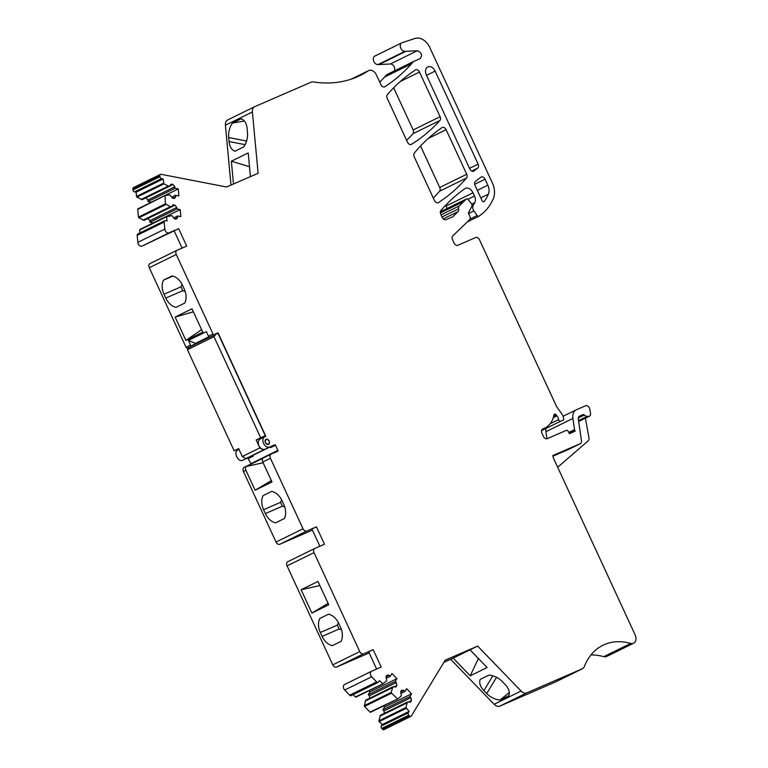 <?xml version="1.0" encoding="UTF-8"?>
<svg xmlns="http://www.w3.org/2000/svg" width="768" height="768" viewBox="0 0 768 768"><rect width="100%" height="100%" fill="white"/><g stroke="black" fill="none" stroke-linecap="round" stroke-linejoin="round"><path stroke-width="1.15" d="M252.893 455.386L253.258 456.173L252.499 455.722L242.688 460.253L252.499 455.722M251.011 463.997A0.71 0.499 -116.2 0 0 250.925 463.642L247.776 458.045M237.926 449.933L239.021 449.395L237.926 449.933C233.011 451.69 238.061 462.634 242.688 460.253M275.51 445.238A0.71 0.499 63.8 0 0 274.752 444.797L270.029 447.11L270.787 447.562L275.51 445.238L277.891 450.394A0.71 0.499 63.8 0 1 277.747 451.238A0.71 0.499 63.8 0 0 277.747 451.238L271.258 454.051A3.552 2.515 63.8 0 0 271.181 454.09A3.552 2.515 63.8 0 0 270.432 458.275L303.014 528.787A3.552 2.515 63.8 0 0 306.816 531.005L316.426 526.838L324.47 544.243L314.861 548.419A3.552 2.515 63.8 0 0 314.784 548.448A3.552 2.515 63.8 0 0 314.035 552.643L359.76 651.6A3.552 2.515 63.8 0 0 363.562 653.818L373.171 649.651L381.216 667.056L371.606 671.222A3.552 2.515 63.8 0 0 371.53 671.261A3.552 2.515 63.8 0 0 371.683 676.781L376.666 681.946A1.776 1.258 63.8 0 0 378.154 682.368A1.776 1.258 63.8 0 0 378.547 682.003L379.402 680.602L383.011 683.827L355.402 696.931A0.71 0.499 -116.2 0 0 356.045 697.075L382.906 683.875M545.866 428.63A10.656 7.555 -116.2 0 0 545.923 431.683L546.96 438.758M630.701 643.421A7.104 5.04 63.8 0 0 633.629 643.219L606.653 656.467A7.104 5.04 -116.2 0 1 603.734 656.669L630.701 643.421A67.488 47.856 63.8 0 0 602.938 645.264A67.488 47.856 63.8 0 0 584.342 666.528A7.104 5.04 63.8 0 1 582.384 668.765A7.104 5.04 63.8 0 1 581.885 668.966L526.877 692.842L499.901 706.09A7.104 5.04 -116.2 0 1 495.206 705.254A7.104 5.04 -116.2 0 1 494.102 704.294L450.701 659.338L443.933 662.266M590.957 654.95A67.488 47.856 -116.2 0 1 603.734 656.669M582.384 668.765L555.408 682.013A7.104 5.04 -116.2 0 1 554.918 682.214L499.901 706.09M410.957 716.352L383.99 729.6A1.776 1.258 -116.2 0 1 382.493 729.168L409.469 715.92A1.776 1.258 63.8 0 0 410.957 716.352A1.776 1.258 63.8 0 0 411.36 715.978L445.2 660.182L477.667 646.09L521.069 691.046A7.104 5.04 63.8 0 0 522.173 692.006A7.104 5.04 63.8 0 0 526.877 692.842M397.536 699.034L370.675 712.224A0.71 0.499 -116.2 0 1 370.032 712.09L364.56 706.416L391.526 693.168L397.642 698.986L401.395 695.808L400.618 691.872L401.568 690.298L403.834 690.365L404.89 691.469L406.589 688.675L411.542 693.811L409.853 696.605L410.909 697.699L411.475 700.57L410.525 702.134L407.414 702.038L380.438 715.286L378.931 720.787A0.71 0.499 -116.2 0 0 379.19 721.574L382.157 724.646L381.312 726.048A1.776 1.258 -116.2 0 0 381.782 728.438L382.493 729.168M383.491 705.936L384.566 707.059L382.877 709.853L383.942 710.947L384.413 713.338M364.56 706.416A0.71 0.499 -116.2 0 1 364.301 705.629L391.277 692.381L392.784 686.89L395.894 686.986L396.845 685.411L396.278 682.55L395.213 681.446L396.912 678.653L391.958 673.517L390.259 676.31L389.203 675.216L386.938 675.139L385.987 676.714L386.765 680.65L383.011 683.827M392.784 686.89L365.808 700.128L364.301 705.629M368.861 690.778L369.936 691.901L368.246 694.694L369.312 695.789L369.782 698.179M353.184 694.637L355.402 696.931M378.154 682.368L351.178 695.616A1.776 1.258 -116.2 0 1 349.69 695.184L376.666 681.946M371.453 671.299L344.63 684.47A3.552 2.515 -116.2 0 0 344.554 684.509A3.552 2.515 -116.2 0 0 344.707 690.029L349.69 695.184M369.168 652.925L336.586 667.066A3.552 2.515 -116.2 0 1 332.784 664.848L359.76 651.6M314.707 548.486L287.885 561.658A3.552 2.515 -116.2 0 0 287.808 561.696A3.552 2.515 -116.2 0 0 287.059 565.891L332.784 664.848M312.422 530.112L279.84 544.253A3.552 2.515 -116.2 0 1 276.038 542.035L303.014 528.787M271.104 454.128L244.282 467.299A3.552 2.515 -116.2 0 0 244.205 467.338A3.552 2.515 -116.2 0 0 243.456 471.523L276.038 542.035M238.829 449.491L238.55 448.877M139.93 232.915L139.651 230.006L166.627 216.758L167.021 220.973L165.379 220.656A1.776 1.258 63.8 0 0 164.755 220.723L137.779 233.971A1.776 1.258 -116.2 0 0 137.194 235.296L137.846 242.342A3.552 2.515 -116.2 0 0 142.07 246.096L178.656 228.682L186.701 246.086L177.091 250.253A3.552 2.515 63.8 0 0 177.014 250.291A3.552 2.515 63.8 0 0 176.266 254.486L213.014 334.013A1.421 1.008 63.8 0 0 214.56 334.886L210.067 337.094A1.421 1.008 63.8 0 1 208.512 336.221L206.39 331.622L188.41 340.454L190.531 345.043A1.421 1.008 63.8 0 0 192.086 345.917L187.594 348.125A1.421 1.008 -116.2 0 1 186.038 347.251L149.29 267.725A3.552 2.515 -116.2 0 1 150.038 263.539A3.552 2.515 -116.2 0 1 150.115 263.501L176.938 250.33M139.651 230.006A0.71 0.499 -116.2 0 1 139.978 229.45L166.79 216.278M148.003 218.448L149.789 220.714L149.933 222.211L153.216 222.941M164.947 195.562L137.971 208.81A0.71 0.499 -116.2 0 0 137.731 209.338L138.451 217.085A0.71 0.499 -116.2 0 0 138.883 217.786L144.125 220.358L171.091 207.11L165.427 203.837L165.024 195.533L169.958 194.938L172.474 198.125L174.317 198.48L175.766 196.8L175.632 195.302L178.906 195.936L178.262 188.938L174.979 188.294L174.835 186.797L173.011 184.483L171.168 184.118L169.171 186.432L163.939 183.869L163.104 178.963L161.472 178.637A1.776 1.258 63.8 0 1 159.946 176.707L159.85 175.709A1.776 1.258 63.8 0 1 160.435 174.374A1.776 1.258 63.8 0 1 161.069 174.307L226.56 186.989L258.106 173.299L252.394 111.984L225.427 125.222L230.995 185.069M137.971 208.81A0.71 0.499 -116.2 0 1 138.048 208.781L164.87 195.61M146.083 197.779L147.869 200.045L148.003 201.542L151.296 202.262M160.435 174.374L133.469 187.622A1.776 1.258 -116.2 0 0 132.883 188.957L132.979 189.955A1.776 1.258 -116.2 0 0 134.496 191.885L136.138 192.202L136.531 196.416A0.71 0.499 -116.2 0 0 136.963 197.117L142.195 199.68L169.171 186.432M225.427 125.222A7.104 5.04 -116.2 0 1 225.523 123.072A7.104 5.04 -116.2 0 1 227.76 119.914A7.104 5.04 -116.2 0 1 227.914 119.837L254.582 106.742M413.837 61.373L386.861 74.621A3.552 2.515 -116.2 0 0 386.275 75.082A248.63 176.323 -116.2 0 1 385.046 76.493A7.104 5.04 -116.2 0 1 384.518 77.088A248.621 176.323 -116.2 0 1 379.747 82.166M386.861 74.621A3.552 2.515 -116.2 0 1 386.938 74.582L413.76 61.411M471.782 204.154L474.701 202.723L473.165 205.555A4.618 3.274 63.8 0 0 473.904 210.95L477.168 215.53A1.776 1.258 63.8 0 0 478.877 216.221A1.776 1.258 63.8 0 0 478.973 216.173A67.488 47.856 63.8 0 0 493.306 198.691A17.76 12.595 63.8 0 0 492.336 182.861L429.792 47.52A14.208 10.08 63.8 0 0 415.21 38.4L402.096 42.701A4.618 3.274 63.8 0 0 401.789 42.826L374.822 56.074A4.618 3.274 -116.2 0 0 373.651 61.037A4.618 3.274 -116.2 0 0 377.942 64.598L378.845 64.56A7.104 5.04 -116.2 0 1 378.96 64.55L390.384 63.965A4.262 3.024 -116.2 0 1 394.013 66.49A4.262 3.024 -116.2 0 1 394.166 71.04M445.632 205.286A7.104 5.04 -116.2 0 1 446.026 206.045L447.139 208.454M393.658 87.792L413.146 129.955A3.552 2.515 -116.2 0 1 412.954 133.728A248.621 176.323 -116.2 0 1 406.608 140.304M420.557 145.997L439.728 187.498A3.552 2.515 -116.2 0 1 439.574 191.232A248.63 176.323 -116.2 0 1 433.286 198.038M214.992 334.301L218.016 332.822L265.824 436.291L264.893 436.685A5.683 4.032 63.8 0 0 264.778 436.742A5.683 4.032 63.8 0 0 263.626 443.539A5.683 4.032 63.8 0 0 269.664 447.005L274.752 444.797M192.518 345.341L209.338 337.075M270.029 447.11L264.941 449.318L269.664 447.005M264.653 436.81L260.179 439.008L258.576 440.65C257.635 444.547 258.989 447.466 262.618 449.386L264.941 449.318M260.179 439.008L264.778 436.742M384.557 86.88L384.941 86.688A3.552 2.515 63.8 0 1 384.749 86.794A3.552 2.515 63.8 0 1 380.88 84.605L376.416 74.957A7.104 5.04 63.8 0 0 368.659 70.589A7.104 5.04 63.8 0 0 368.256 70.819A142.07 100.752 63.8 0 1 360.154 75.485A142.07 100.752 63.8 0 1 313.344 81.917A7.104 5.04 63.8 0 0 311.155 82.166L254.88 106.589A7.104 5.04 63.8 0 0 254.726 106.666A7.104 5.04 63.8 0 0 252.499 109.824A7.104 5.04 63.8 0 0 252.394 111.984M137.731 209.338L165.024 195.533M171.197 206.986L174.941 205.152L173.088 204.797L171.091 207.11M174.941 205.152L176.765 207.466L176.899 208.973L180.182 209.606L180.835 216.605L177.552 215.971L177.696 217.469L176.237 219.158L174.394 218.794L171.888 215.606L166.627 216.758L166.944 216.211M164.755 220.723A1.776 1.258 63.8 0 0 164.17 222.058L164.822 229.094A3.552 2.515 63.8 0 0 169.046 232.848L178.656 228.682M214.56 334.886A1.421 1.008 63.8 0 0 215.03 334.109L218.016 332.822M391.526 693.168L391.277 692.381M397.642 698.986L370.032 712.09M407.414 702.038L405.907 707.539L409.133 711.408L408.288 712.8A1.776 1.258 63.8 0 0 408.758 715.19L409.469 715.92M633.629 643.219A7.104 5.04 63.8 0 0 635.117 634.838L553.872 459.005A10.656 7.555 63.8 0 1 552.778 455.606L580.262 443.674A3.552 2.515 63.8 0 0 580.339 443.645A3.552 2.515 63.8 0 0 581.482 440.765L578.304 419.05A3.552 2.515 63.8 0 1 579.446 416.17A3.552 2.515 63.8 0 1 579.523 416.131L582.97 414.643A1.776 1.258 63.8 0 1 584.342 415.018A5.328 3.782 63.8 0 0 587.136 416.352L588.442 416.429A3.552 2.515 63.8 0 0 589.402 416.246A3.552 2.515 63.8 0 0 590.515 413.213L589.776 409.142A3.552 2.515 63.8 0 0 585.61 405.754L576.547 409.69A10.656 7.555 63.8 0 0 576.317 409.795A10.656 7.555 63.8 0 0 572.899 418.435L574.531 429.6A1.776 1.258 63.8 0 0 574.723 430.253L575.011 430.867A1.776 1.258 63.8 0 1 575.136 431.194L569.405 433.69A1.776 1.258 63.8 0 1 569.28 433.478L568.195 431.376A1.776 1.258 63.8 0 0 566.342 430.368L547.248 438.662A3.552 2.515 63.8 0 1 543.446 436.435L541.958 433.219A3.552 2.515 63.8 0 1 542.698 429.024A3.552 2.515 63.8 0 1 542.774 428.986L544.349 428.304A28.416 20.15 63.8 0 0 544.954 428.026A28.416 20.15 63.8 0 0 553.939 415.037A1.776 1.258 63.8 0 1 554.506 414.221A1.776 1.258 63.8 0 1 556.186 414.883L556.915 415.872A7.104 5.04 63.8 0 1 558.624 419.606A1.776 1.258 63.8 0 0 560.688 421.21L563.107 420.163A1.776 1.258 63.8 0 0 563.146 420.144A1.776 1.258 63.8 0 0 563.674 418.483L563.357 417.235A7.104 5.04 63.8 0 0 561.811 413.894L556.531 406.483L479.482 239.75A3.552 2.515 63.8 0 0 475.68 237.533L457.882 245.261A3.552 2.515 63.8 0 1 454.08 243.034L452.534 239.683A3.552 2.515 63.8 0 1 452.822 235.814L469.45 219.888A3.552 2.515 63.8 0 0 469.738 216.019L468.374 213.062L471.955 205.997A1.776 1.258 63.8 0 0 471.571 203.837L468.096 199.546A1.776 1.258 63.8 0 0 466.474 198.96A1.776 1.258 63.8 0 0 466.243 199.133L459.274 205.93A3.552 2.515 63.8 0 0 458.65 208.781A3.552 2.515 63.8 0 1 458.035 211.622L452.803 216.739L446.054 219.667A3.552 2.515 63.8 0 1 442.253 217.44L440.765 214.224A3.552 2.515 63.8 0 1 440.928 210.49A248.621 176.323 63.8 0 1 464.746 188.726A7.104 5.04 63.8 0 1 465.245 188.429A7.104 5.04 63.8 0 1 473.002 192.797L474.49 196.022A7.104 5.04 63.8 0 1 474.701 202.723M401.789 42.826A4.618 3.274 63.8 0 0 400.618 47.789A4.618 3.274 63.8 0 0 404.918 51.36L405.821 51.312A7.104 5.04 63.8 0 1 405.936 51.302L417.35 50.717C421.651 52.579 422.582 55.219 420.154 58.637L420.24 58.589M420.154 58.637L413.914 61.344M384.941 86.688A248.621 176.323 63.8 0 0 411.485 63.84A7.104 5.04 63.8 0 0 412.022 63.245L413.251 61.834L386.275 75.082M441.59 107.885L426.346 74.899A6.749 4.79 63.8 0 1 427.766 66.941A6.749 4.79 63.8 0 1 435.139 71.088L478.128 164.131A3.552 2.515 63.8 0 1 477.686 168.134L474 170.966A3.552 2.515 63.8 0 1 473.693 171.158A3.552 2.515 63.8 0 1 469.814 168.97L441.59 107.885M419.491 72.067L440.112 116.707A3.552 2.515 63.8 0 1 439.93 120.48A248.621 176.323 63.8 0 1 411.504 144.269A3.552 2.515 63.8 0 1 411.35 144.355A3.552 2.515 63.8 0 1 407.472 142.166L387.226 98.342A3.552 2.515 63.8 0 1 387.379 94.608A248.621 176.323 63.8 0 1 415.421 69.984A3.552 2.515 63.8 0 1 415.613 69.878A3.552 2.515 63.8 0 1 419.491 72.067L400.339 81.466M484.32 201.36A60.384 42.816 63.8 0 0 488.381 194.15C489.475 191.482 489.302 188.496 487.862 185.194L485.088 179.194A3.552 2.515 63.8 0 0 481.21 177.005A3.552 2.515 63.8 0 0 480.902 177.197L475.45 181.373A3.552 2.515 63.8 0 0 475.008 185.376L482.026 200.573A1.776 1.258 63.8 0 0 483.965 201.658A1.776 1.258 63.8 0 0 484.32 201.36L483.514 201.754M442.013 127.622A248.621 176.323 63.8 0 0 414.336 153.053A3.552 2.515 63.8 0 0 414.211 156.749L434.419 200.486A3.552 2.515 63.8 0 0 438.298 202.675A3.552 2.515 63.8 0 0 438.48 202.57A248.63 176.323 63.8 0 0 466.541 177.984A3.552 2.515 63.8 0 0 466.704 174.25L446.112 129.677A3.552 2.515 63.8 0 0 442.234 127.498A3.552 2.515 63.8 0 0 442.013 127.622M268.474 444.422C270.067 441.667 269.27 439.949 266.093 439.267C264.499 442.022 265.286 443.741 268.474 444.422A2.842 2.016 63.8 0 0 268.531 444.394A2.842 2.016 63.8 0 0 269.107 441.005A2.842 2.016 63.8 0 0 266.093 439.267A2.842 2.016 63.8 0 0 266.026 439.296A2.842 2.016 63.8 0 0 265.45 442.694A2.842 2.016 63.8 0 0 268.474 444.422L268.531 444.394M554.918 682.214L581.885 668.966M450.701 659.338L453.168 658.118L470.246 675.802L487.104 667.526L470.026 649.843L477.667 646.09M483.869 690.614A14.563 9.35 -148.8 0 1 480.211 679.373L488.899 675.11A14.563 9.35 -148.8 0 1 502.301 681.562L505.133 684.499A14.563 9.35 -148.8 0 1 508.8 695.731L500.112 699.994A14.563 9.35 -148.8 0 1 486.701 693.542L483.869 690.614L492.845 675.821M470.026 649.843L453.168 658.118M382.157 724.646L409.133 711.408M379.882 716.218L406.848 702.97M408.413 702.077L411.475 700.57M383.942 710.947L410.909 697.699M382.877 709.853L409.853 696.605M384.566 707.059L411.542 693.811M400.925 693.418L404.89 691.469M400.627 691.939L403.834 690.365M365.242 701.059L392.218 687.821M393.782 686.918L396.845 685.411M369.312 695.789L396.278 682.55M368.246 694.694L395.213 681.446M369.936 691.901L396.912 678.653M386.294 678.259L390.259 676.31M385.997 676.781L389.203 675.216M376.618 669.043L368.678 651.859L373.171 649.651M319.862 585.552L301.114 589.738L317.971 581.453L328.742 604.781L311.885 613.056L328.109 603.389M301.114 589.738L311.885 613.056M332.371 645.638L341.059 641.376A14.563 10.262 -113.5 0 0 340.541 627.322L338.755 623.453A14.563 10.262 -113.5 0 0 328.493 614.189L319.814 618.461A14.563 10.262 -113.5 0 0 320.323 632.506L322.109 636.374A14.563 10.262 -113.5 0 0 332.371 645.638M319.872 546.24L311.933 529.046L316.426 526.838M262.79 462.029L271.997 481.968L255.139 490.243L245.933 470.314A3.552 2.515 63.8 0 1 246.134 466.531L262.992 458.256A3.552 2.515 63.8 0 0 262.79 462.029L270.432 458.275M271.747 491.386L263.069 495.648A14.563 10.262 -113.5 0 0 263.453 509.414A14.563 10.262 -113.5 0 0 263.578 509.702L265.363 513.571A14.563 10.262 -113.5 0 0 275.626 522.835L284.314 518.563A14.563 10.262 -113.5 0 0 283.795 504.518L282.01 500.65A14.563 10.262 -113.5 0 0 271.747 491.386M195.533 343.853L192.547 345.149A1.421 1.008 63.8 0 1 192.086 345.917M175.133 317.088L191.99 308.813L202.771 332.131L185.914 340.406L175.133 317.088L193.373 311.808M164.006 294.211A14.563 10.262 -113.5 0 1 163.498 280.157L172.176 275.894A14.563 10.262 -113.5 0 1 182.438 285.158L184.234 289.027A14.563 10.262 -113.5 0 1 184.742 303.082L176.064 307.344A14.563 10.262 -113.5 0 1 165.802 298.08L164.006 294.211L180.998 286.838L182.102 284.458M174.826 218.88L177.696 217.469M173.674 217.882L177.552 215.971M153.206 222.854L180.182 209.606M149.933 222.211L176.899 208.973M149.789 220.714L176.765 207.466M143.03 220.138L169.997 206.899M138.451 217.085L165.427 203.837M172.906 198.211L175.766 196.8M171.744 197.203L175.632 195.302M151.286 202.176L178.262 188.938M148.003 201.542L174.979 188.294M147.869 200.045L174.835 186.797M169.277 186.317L173.011 184.483M141.101 199.469L168.077 186.221M136.531 196.416L163.498 183.168M136.138 192.202L163.104 178.963M250.416 176.64L248.218 152.938L231.36 161.213L233.482 183.994M247.488 132.49L247.114 128.486A14.563 9.043 -79 0 0 241.114 118.829L232.435 123.091A14.563 9.043 -79 0 0 228.682 137.539L229.056 141.542A14.563 9.043 -79 0 0 235.056 151.21L243.734 146.938A14.563 9.043 -79 0 0 247.488 132.49M384.518 77.088L411.485 63.84M385.046 76.493L412.022 63.245M378.96 64.55L405.936 51.302M174.163 230.89L182.102 248.074M552.902 456.192L569.021 449.194A3.552 2.515 63.8 0 0 569.098 449.165A3.552 2.515 63.8 0 0 569.174 449.126M585.418 418.205L588.989 437.99A3.552 2.515 63.8 0 1 588.259 440.755L557.683 467.261M470.246 675.802L478.368 658.483M509.261 692.525L500.112 699.994M320.323 632.506L337.315 625.133L339.101 629.002L341.482 629.731M337.315 625.133L338.419 622.762M255.139 490.243L271.363 480.576M263.117 462.749L246.134 466.531M284.736 506.918L282.355 506.198L280.57 502.33L281.674 499.949M188.41 340.454L195.984 343.632M208.906 336.778L195.792 343.21M201.619 329.635L185.914 340.406M163.498 280.157L172.915 276.077M165.802 298.08L182.784 290.707L185.165 291.437M249.494 166.685L231.36 161.213M244.33 120.979L232.435 123.091M234.154 450.787L187.44 349.69L213.965 336.662L260.678 437.76L256.176 439.968L259.843 447.907L242.314 456.518L238.646 448.579L234.154 450.787L238.742 448.79M189.456 347.213L187.44 349.69M213.965 336.662L216.086 334.051L217.939 333.254L265.296 435.754L260.803 437.962L261.082 438.557M259.843 447.907L263.414 449.99L267.562 448.186L250.061 456.787A1.421 1.008 -116.2 0 1 250.022 456.797L245.875 458.602L242.314 456.518M263.414 449.99L245.875 458.602M250.022 456.797L267.59 448.176M256.176 439.968L260.803 437.962M260.678 437.76L265.296 435.754M216.086 334.051L214.81 334.675M209.75 337.162L192.336 345.715M248.534 458.486L253.258 456.173M250.925 463.642L277.891 450.394M441.062 214.867L459.274 205.93M442.022 216.941L458.65 208.781M440.371 212.938L463.958 201.35M440.362 211.843L466.243 199.133M541.584 430.598L560.688 421.21M550.147 423.763L558.624 419.606M553.286 417.648L556.915 415.872M556.186 414.883L553.718 416.093M542.256 429.331L544.349 428.304M569.366 433.632L575.011 430.867M569.05 433.037L574.723 430.253M568.742 432.442L574.531 429.6M545.923 431.683L572.899 418.435M521.069 691.046L494.102 704.294M381.782 728.438L408.758 715.19M381.312 726.048L408.288 712.8M379.19 721.574L406.157 708.326M378.931 720.787L405.907 707.539M344.707 690.029L371.683 676.781M336.586 667.066L363.562 653.818M287.059 565.891L314.035 552.643M279.84 544.253L306.816 531.005M243.456 471.523L245.933 470.314M186.038 347.251L190.531 345.043M208.512 336.221L213.014 334.013M149.29 267.725L176.266 254.486M142.07 246.096L169.046 232.848M137.846 242.342L164.822 229.094M137.194 235.296L164.17 222.058M138.883 217.786L165.859 204.538M136.963 197.117L163.939 183.869M134.496 191.885L161.472 178.637M132.979 189.955L159.946 176.707M132.883 188.957L159.85 175.709M351.514 79.046L368.256 70.819M390.384 63.965L417.35 50.717M378.845 64.56L405.821 51.312M377.942 64.598L404.918 51.36M478.877 216.221L467.386 221.866L478.781 216.259M469.978 219.062L477.168 215.53M468.605 213.562L473.904 210.95M471.85 206.208L473.165 205.555M467.856 199.286L474.49 196.022M446.026 206.045L473.002 192.797M443.261 218.88L458.035 211.622M413.146 129.955L440.112 116.707M412.954 133.728L439.93 120.48M439.574 191.232L466.541 177.984M439.728 187.498L466.704 174.25M428.294 138.432L446.112 129.677M569.021 449.194L580.262 443.674M578.822 416.678L582.97 414.643M578.294 417.984L584.342 415.018M578.534 420.576L587.136 416.352M578.63 421.248L588.442 416.429M426.538 75.312L435.139 71.088M469.536 168.355L478.128 164.131M471.734 171.062L477.686 168.134M473.357 171.283L474 170.966M480.787 197.885L488.381 194.15M474.662 184.31L485.088 179.194M477.322 190.378L487.862 185.194M486.701 693.542L496.55 677.318M339.101 629.002L322.109 636.374M282.355 506.198L265.363 513.571M280.57 502.33L263.578 509.702M182.784 290.707L180.998 286.838M245.126 144.653L229.056 141.542M228.682 137.539L246.595 141.014M440.362 211.786L466.474 198.96M542.218 429.37L544.954 428.026M563.069 416.294L576.317 409.795M397.603 699.005L370.627 712.253M382.973 683.856L355.997 697.094M344.554 684.509L371.53 671.261M287.808 561.696L314.784 548.448M244.205 467.338L271.181 454.09M150.038 263.539L177.014 250.291M166.867 216.23L139.891 229.478M254.726 106.666L227.76 119.914M351.293 79.123L368.659 70.589M569.098 449.165L580.339 443.645M578.669 421.517L589.402 416.246"/></g></svg>
